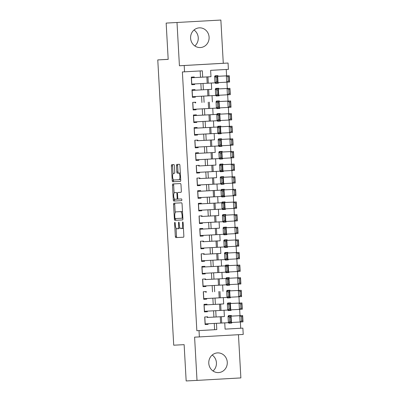 <?xml version="1.0" encoding="UTF-8"?>
<svg xmlns="http://www.w3.org/2000/svg" width="401" height="401" viewBox="0 0 401 401"><rect width="100%" height="100%" fill="white"/><g stroke="black" fill="none" stroke-linecap="round" stroke-linejoin="round"><path stroke-width="0.6" d="M174.846 222.339L174.846 222.339A0.867 0.301 -93.2 0 0 174.6 223.222L175.332 236.389A1.243 0.426 -93.2 0 0 175.828 237.603L183.498 237.212A1.243 0.426 -93.2 0 0 183.853 235.948L183.117 222.786A0.867 0.301 -93.2 0 0 182.771 221.933L182.771 221.933A0.867 0.301 -93.2 0 0 182.52 222.816L182.615 224.52A3.97 1.363 -93.2 0 1 181.478 228.555L180.836 228.585A3.97 1.363 -93.2 0 1 179.252 224.69L179.157 222.986A0.867 0.301 -93.2 0 0 178.811 222.134A0.867 0.301 -93.2 0 0 178.806 222.134A0.867 0.301 -93.2 0 0 178.56 223.021L178.656 224.72A3.97 1.363 -93.2 0 1 177.518 228.755L176.876 228.791A3.97 1.363 -93.2 0 1 175.292 224.896L175.197 223.192A0.867 0.301 -93.2 0 0 174.846 222.339M194.019 30A9.86 9.263 -92.9 0 1 198.249 37.734A9.86 9.263 -92.9 0 1 194.836 45.955M190.605 38.22A9.86 9.263 87.1 0 0 200.36 47.549A9.86 9.263 87.1 0 0 209.096 37.178A9.86 9.263 87.1 0 0 199.347 27.849A9.86 9.263 87.1 0 0 190.605 38.22M212.189 355.045A9.86 9.263 -92.9 0 1 216.425 362.78A9.86 9.263 -92.9 0 1 213.011 371M208.781 363.266A9.86 9.263 87.1 0 0 218.53 372.589A9.86 9.263 87.1 0 0 227.272 362.218A9.86 9.263 87.1 0 0 217.517 352.895A9.86 9.263 87.1 0 0 208.781 363.266M174.4 165.793A1.243 0.426 -93.2 0 0 173.904 164.575L171.753 164.686A1.243 0.426 -93.2 0 0 171.397 165.949L172.214 180.57A1.243 0.426 -93.2 0 0 172.711 181.788L180.375 181.392A1.243 0.426 -93.2 0 0 180.731 180.129L179.914 165.508A1.243 0.426 -93.2 0 0 179.417 164.295L176.821 164.425A1.243 0.426 -93.2 0 0 176.465 165.688L176.816 171.944A1.243 0.426 -93.2 0 0 177.307 173.162L178.595 173.097A3.318 1.143 -93.2 0 1 179.924 176.35A3.318 1.143 -93.2 0 1 178.971 179.723L173.924 179.984A3.318 1.143 -93.2 0 1 172.595 176.731A3.318 1.143 -93.2 0 1 173.548 173.357L174.39 173.312A1.243 0.426 -93.2 0 0 174.395 173.312A1.243 0.426 -93.2 0 0 174.751 172.049L174.4 165.793M180.154 179.658L178.971 179.723A3.318 1.143 -93.2 0 0 178.971 179.723L180.154 179.658A3.318 1.143 -93.2 0 0 180.681 179.217M178.701 228.69L177.518 228.755A3.97 1.363 -93.2 0 0 177.518 228.755L178.701 228.69A3.97 1.363 -93.2 0 0 179.683 227.136M182.661 228.485L181.478 228.555A3.97 1.363 -93.2 0 0 181.478 228.555L182.661 228.485A3.97 1.363 -93.2 0 0 183.392 227.748M166.159 23.088L220.866 20.05L166.159 23.088L168.184 59.378L157.773 59.914L173.723 345.196L184.134 344.659L186.164 380.95L197.011 380.394L194.595 337.156L199.367 336.915L199.016 330.599L196.846 330.715L182.38 71.939L184.55 71.829L184.194 65.518L228.054 63.037L228.41 69.348L210.625 70.355L210.981 76.701L194.29 77.599L194.254 76.967L191.292 77.137L191.713 84.706L194.675 84.541L194.64 83.919M177.006 22.526L179.422 65.764L184.194 65.518M173.909 203.222L173.909 203.222A1.243 0.426 -93.2 0 0 173.553 204.48L174.37 219.101A1.243 0.426 -93.2 0 0 174.861 220.319L182.53 219.923A1.243 0.426 -93.2 0 0 182.886 218.665L182.069 204.044A1.243 0.426 -93.2 0 0 181.573 202.826L173.909 203.222M173.292 199.833L172.475 185.217A1.243 0.426 -93.2 0 1 172.831 183.954L180.495 183.558A1.243 0.426 -93.2 0 1 180.991 184.776L181.342 191.036A1.243 0.426 -93.2 0 1 180.986 192.295L177.874 192.455A1.243 0.426 -93.2 0 0 177.518 193.718L177.753 197.868A1.243 0.426 -93.2 0 0 178.244 199.086L181.483 198.916A0.867 0.301 -93.2 0 1 181.828 199.768A0.867 0.301 -93.2 0 1 181.583 200.65A0.867 0.301 -93.2 0 0 181.583 200.65L173.783 201.051A1.243 0.426 -93.2 0 1 173.292 199.833L174.475 199.768L174.425 198.831M197.011 380.394L240.871 377.912L238.455 334.705M218.385 83.202L215.422 83.353L218.385 83.202L218.355 82.621M217.999 76.27L217.964 75.629L214.996 75.794L215.036 76.446M219.056 95.248L219.091 95.824L216.124 95.979M218.705 88.892L218.665 88.25L215.703 88.421L215.738 89.067M219.763 107.869L219.798 108.445L216.831 108.601M219.407 101.518L219.372 100.872L216.41 101.042L216.445 101.689M220.5 121.072L217.537 121.222L220.5 121.072L220.47 120.49M220.114 114.14L220.079 113.498L217.116 113.663L217.152 114.315M221.177 133.117L221.207 133.693L218.244 133.844M220.821 126.761L220.786 126.12L217.823 126.285L217.858 126.937M221.883 145.738L221.913 146.315L218.951 146.47M221.527 139.388L221.492 138.741L218.525 138.911L218.565 139.558M222.62 158.941L219.653 159.092L222.62 158.941L222.585 158.36M222.229 152.009L222.194 151.367L219.232 151.533L219.267 152.185M223.292 170.986L223.327 171.563L220.36 171.713M222.936 164.631L222.901 163.989L219.938 164.154L219.974 164.806M223.999 183.608L224.029 184.184L221.066 184.34M223.643 177.257L223.608 176.61L220.645 176.781L220.68 177.427M224.735 196.811L221.773 196.961L224.735 196.811L224.705 196.229M224.349 189.879L224.314 189.237L221.347 189.402L221.387 190.054M225.412 208.856L225.442 209.432L222.48 209.583M225.056 202.5L225.021 201.858L222.054 202.024L222.094 202.675M226.114 221.477L226.149 222.054L223.182 222.209M225.758 215.126L225.723 214.48L222.761 214.65L222.796 215.297M226.856 234.68L223.888 234.831L226.856 234.68L226.821 234.099M226.465 227.748L226.43 227.106L223.467 227.272L223.502 227.923M227.527 246.725L227.557 247.302L224.595 247.452M227.172 240.369L227.136 239.728L224.174 239.893L224.209 240.545M228.234 259.347L228.264 259.923L225.302 260.079M227.878 252.996L227.843 252.349L224.876 252.52L224.916 253.166M228.971 272.55L226.009 272.7L228.971 272.55L228.941 271.968M228.585 265.617L228.545 264.976L225.583 265.141L225.623 265.793M229.643 284.59L229.678 285.171L226.71 285.322M229.287 278.239L229.252 277.597L226.289 277.763L226.324 278.414M230.349 297.216L230.385 297.793L227.417 297.948M229.994 290.865L229.958 290.219L226.996 290.389L227.031 291.036M231.086 310.414L228.124 310.569L231.086 310.414L231.056 309.838M230.7 303.487L230.665 302.845L227.703 303.011L227.738 303.662M224.039 310.249L224.39 316.539L207.698 317.437L207.663 316.805L204.7 316.975L205.122 324.544L208.084 324.379L208.049 323.757M223.332 297.622L223.683 303.918L206.991 304.81L206.956 304.184L203.994 304.349L204.415 311.923L207.382 311.757L207.347 311.131M206.284 292.199L206.249 291.557L203.287 291.727L203.713 299.301L206.675 299.131L206.64 298.509M205.016 279.597L228.971 278.334L205.583 279.567L205.548 278.936L202.58 279.106L203.006 286.68L205.969 286.509L205.934 285.888M201.914 267.111L228.264 265.713L204.876 266.946L204.841 266.314L201.878 266.48L202.299 274.053L205.262 273.888L205.227 273.261M204.169 254.329L204.134 253.693L201.172 253.858L201.593 261.432L204.555 261.267L204.52 260.64M219.803 234.51L220.154 240.8L203.462 241.698L203.427 241.066L200.465 241.237L200.886 248.81L203.853 248.64L203.818 248.018M219.096 221.883L219.452 228.179L202.756 229.076L202.721 228.445L199.758 228.61L200.184 236.184L203.147 236.019L203.112 235.392M202.054 216.46L202.019 215.823L199.051 215.989L199.477 223.563L202.44 223.397L202.405 222.771M198.385 203.994L224.735 202.595L201.347 203.828L201.312 203.197L198.35 203.367L198.771 210.941L201.733 210.771L201.698 210.149M197.678 191.372L224.029 189.974L200.64 191.207L200.605 190.575L197.643 190.741L198.064 198.315L201.026 198.149L200.996 197.523M199.934 178.59L199.898 177.954L196.936 178.119L197.357 185.693L200.325 185.528L200.289 184.901M215.568 158.771L215.923 165.062L199.227 165.959L199.192 165.327L196.229 165.498L196.655 173.072L199.618 172.901L199.583 172.28M214.866 146.144L215.217 152.44L198.525 153.337L198.49 152.706L195.523 152.871L195.949 160.445L198.911 160.28L198.876 159.658M197.818 140.721L197.783 140.084L194.821 140.25L195.242 147.824L198.204 147.658L198.169 147.032M194.149 128.26L220.5 126.856L197.112 128.089L197.076 127.458L194.114 127.628L194.535 135.202L197.498 135.032L197.467 134.41M193.442 115.633L219.793 114.235L196.405 115.468L196.37 114.836L193.407 115.002L193.828 122.576L196.796 122.41L196.761 121.789M195.703 102.851L195.663 102.215L192.701 102.38L193.127 109.954L196.089 109.789L196.054 109.162M211.337 83.032L211.688 89.323L194.996 90.22L194.961 89.588L191.994 89.759L192.42 97.333L195.382 97.162L195.347 96.541M196.846 330.715L214.625 329.707L214.274 323.422M213.923 317.101L213.568 310.795M213.217 304.479L212.866 298.174M212.51 291.853L212.159 285.552M211.803 279.231L211.452 272.931M211.101 266.61L210.746 260.304M210.395 253.983L210.039 247.683M209.688 241.362L209.337 235.061M208.981 228.74L208.63 222.435M208.274 216.114L207.924 209.813M207.573 203.492L207.217 197.192M206.866 190.871L206.51 184.565M206.159 178.244L205.808 171.944M205.452 165.623L205.101 159.322M204.746 153.002L204.395 146.696M204.044 140.38L203.688 134.074M203.337 127.754L202.981 121.453M202.63 115.132L202.279 108.826M201.924 102.511L201.573 96.205M201.217 89.884L200.866 83.583M200.515 77.263L200.159 70.947M224.745 322.87L225.096 329.126L240.705 328.234L240.359 322.013M240.004 315.687L239.653 309.387M239.297 303.066L238.946 296.765M238.59 290.439L238.239 284.144M237.888 277.818L237.532 271.517M237.181 265.196L236.831 258.896M236.475 252.575L236.124 246.274M235.768 239.948L235.417 233.648M235.066 227.327L234.71 221.026M234.359 214.705L234.004 208.405M233.653 202.079L233.302 195.778M232.946 189.457L232.595 183.157M232.239 176.836L231.888 170.535M231.537 164.209L231.182 157.909M230.831 151.588L230.475 145.287M230.124 138.967L229.773 132.666M229.417 126.34L229.066 120.044M228.71 113.719L228.359 107.418M228.009 101.097L227.653 94.796M227.302 88.471L226.946 82.175M226.595 75.849L226.239 69.473M228.801 322.665L228.831 323.206L231.793 323.041L231.763 322.459M231.407 316.108L231.372 315.467L228.405 315.632L228.445 316.284M228.094 310.043L228.124 310.585M230.385 297.793L227.417 297.963L227.387 297.417M229.678 285.171L226.715 285.337L226.68 284.795M225.979 272.174L226.009 272.715M228.264 259.923L225.302 260.094L225.272 259.547M227.557 247.302L224.595 247.467L224.565 246.926M223.858 234.304L223.888 234.846M226.149 222.054L223.187 222.224L223.151 221.678M225.442 209.432L222.48 209.598L222.45 209.056M221.743 196.435L221.773 196.976M224.029 184.184L221.066 184.355L221.036 183.808M223.327 171.563L220.36 171.728L220.329 171.187M219.628 158.565L219.658 159.107M221.913 146.315L218.951 146.485L218.921 145.939M221.207 133.693L218.244 133.859L218.214 133.317M217.507 120.696L217.537 121.237M219.798 108.445L216.831 108.616L216.801 108.069M219.091 95.824L216.129 95.994L216.099 95.448M215.392 82.827L215.422 83.368M168.184 59.323L157.773 59.914M179.422 65.764L223.282 63.283L220.866 20.05M223.282 63.283L228.054 63.037M240.705 328.234L242.876 328.123L243.227 334.434L199.367 336.915M202.68 77.147L202.33 70.822L184.55 71.829M199.016 330.599L216.796 329.597L216.445 323.306M216.089 316.985L215.738 310.68M215.387 304.359L215.031 298.058M214.68 291.738L214.329 285.437M213.974 279.116L213.623 272.81M213.267 266.49L212.916 260.189M212.565 253.868L212.209 247.567M211.858 241.247L211.502 234.941M211.152 228.62L210.801 222.319M210.445 215.999L210.094 209.698M209.738 203.377L209.387 197.071M209.036 190.756L208.68 184.45M208.33 178.129L207.974 171.828M207.623 165.508L207.272 159.202M206.916 152.886L206.565 146.581M206.209 140.26L205.858 133.959M205.507 127.638L205.152 121.333M204.801 115.017L204.445 108.711M204.094 102.39L203.743 96.09M203.387 89.769L203.036 83.468M225.096 329.126L242.876 328.123M212.039 95.654L212.395 101.949M212.746 108.28L213.096 114.571M213.452 120.901L213.803 127.192M214.159 133.523L214.51 139.819L197.818 140.711M216.274 171.392L216.625 177.688L199.934 178.58M216.981 184.014L217.332 190.31M217.688 196.64L218.039 202.931M218.395 209.262L218.745 215.553L202.054 216.45M220.51 247.131L220.861 253.422L204.169 254.319M221.217 259.753L221.568 266.048M221.923 272.379L222.274 278.67M222.625 285.001L222.981 291.291M214.625 329.707L216.796 329.597M231.793 323.041L228.831 323.191M208.084 324.379L205.122 324.529M207.382 311.757L204.415 311.908M206.675 299.131L203.708 299.286M205.969 286.509L203.006 286.665M205.262 273.888L202.299 274.038M204.555 261.267L201.593 261.417M203.853 248.64L200.886 248.795M203.147 236.019L200.179 236.169M202.44 223.397L199.477 223.547M201.733 210.771L198.771 210.926M201.026 198.149L198.064 198.3M200.325 185.528L197.357 185.678M199.618 172.901L196.65 173.057M198.911 160.28L195.949 160.43M198.204 147.658L195.242 147.809M197.498 135.032L194.535 135.187M196.796 122.41L193.828 122.561M196.089 109.789L193.127 109.939M195.382 97.162L192.42 97.318M194.675 84.541L191.713 84.691M176.064 228.129L176.52 236.319A1.243 0.426 -93.2 0 0 177.016 237.537L183.538 237.202M175.528 218.545L175.553 219.036A1.243 0.426 -93.2 0 0 176.049 220.254L182.57 219.918M175.052 203.162A1.243 0.426 -93.2 0 0 174.736 204.415L175.192 212.62M174.886 217.708A0.867 0.301 -93.2 0 0 175.237 218.56L181.964 218.214A0.867 0.301 -93.2 0 0 182.214 217.332L182.114 215.537A3.97 1.363 -93.2 0 0 180.53 211.643L175.929 211.878A3.97 1.363 -93.2 0 0 174.786 215.913L174.886 217.708M182.525 212.234A3.97 1.363 -93.2 0 0 181.713 211.573L180.53 211.643M177.112 211.813L175.929 211.878L177.112 211.813A3.97 1.363 -93.2 0 0 177.112 211.813L181.713 211.573M174.104 193.097L173.658 185.147L172.475 185.217M173.974 183.894A1.243 0.426 -93.2 0 0 173.658 185.147M181.026 192.29L179.062 192.39M181.613 200.645L173.783 201.051M174.651 192.62A3.318 1.143 -93.2 0 0 174.646 192.62A3.318 1.143 -93.2 0 0 173.693 195.999A3.318 1.143 -93.2 0 0 175.021 199.252L176.796 199.157A1.243 0.426 -93.2 0 0 176.801 199.157A1.243 0.426 -93.2 0 0 177.157 197.899L176.921 193.748A1.243 0.426 -93.2 0 0 176.425 192.53L175.833 192.555A3.318 1.143 -93.2 0 0 175.828 192.555L176.425 192.53M177.984 199.091L176.801 199.157L177.984 199.091A1.243 0.426 -93.2 0 0 178.109 199.026M174.475 199.768A1.243 0.426 -93.2 0 0 174.971 200.986M180.355 173.412A3.318 1.143 -93.2 0 0 179.783 173.026L178.595 173.097M177.964 164.37A1.243 0.426 -93.2 0 0 177.648 165.623L177.999 171.879A1.243 0.426 -93.2 0 0 178.495 173.097L179.783 173.026M173.347 179.603L173.397 180.5A1.243 0.426 -93.2 0 0 173.894 181.718L180.415 181.382M172.896 164.631A1.243 0.426 -93.2 0 0 172.58 165.884L173.021 173.793M241.608 320.995L242.755 320.93L242.51 316.509L241.362 316.574L241.608 320.995L240.124 322.023L239.768 315.712L242.645 315.552L243.001 321.863L231.437 322.479M241.362 316.574L239.768 315.712L227.953 316.289M228.44 316.249L242.645 315.552L242.51 316.509M242.755 320.93L243.001 321.863M207.132 317.467L224.38 316.539M230.68 317.181L231.086 316.204L231.437 322.514L228.405 322.685L228.054 316.374L229.467 317.246L229.713 321.667L230.926 321.597L230.68 317.181L229.467 317.246M205.086 323.913L228.405 322.685L229.713 321.667M231.437 322.514L230.926 321.597M240.901 308.369L242.054 308.304L241.803 303.888L240.655 303.953L240.901 308.369L239.417 309.402L239.066 303.091L241.943 302.925L242.294 309.236L230.73 309.853M240.655 303.953L239.066 303.091L227.247 303.667M227.738 303.627L241.943 302.925L241.803 303.888M242.054 308.304L242.294 309.236M240.194 295.748L241.347 295.682L241.101 291.266L239.948 291.332L240.194 295.748L238.71 296.78L238.359 290.464L241.237 290.304L241.587 296.615L230.024 297.231M239.948 291.332L238.359 290.464L226.545 291.046M227.031 291.006L241.237 290.304L241.101 291.266M241.347 295.682L241.587 296.615M239.487 283.126L240.64 283.061L240.394 278.64L239.242 278.705L239.487 283.126L238.004 284.154L237.653 277.843L240.53 277.682L240.881 283.993L229.322 284.61M239.242 278.705L237.653 277.843L225.838 278.419M226.324 278.379L240.53 277.682L240.394 278.64M240.64 283.061L240.881 283.993M238.785 270.5L239.933 270.434L239.688 266.018L238.535 266.084L238.785 270.5L237.302 271.532L236.946 265.221L239.823 265.056L240.179 271.367L228.615 271.988M238.535 266.084L236.946 265.221L225.131 265.798M225.618 265.758L239.823 265.056L239.688 266.018M239.933 270.434L240.179 271.367M204.029 304.981L223.673 303.918M206.43 304.84L204.029 304.966M229.974 304.554L230.38 303.582L230.735 309.893L227.698 310.063L227.347 303.752L228.76 304.625L229.006 309.041L230.224 308.976L229.974 304.554L228.76 304.625M204.38 311.291L227.698 310.063L229.006 309.041M230.735 309.893L230.224 308.976M205.723 292.219L206.284 292.189M229.267 291.933L229.673 290.956L230.029 297.271L226.996 297.442L226.64 291.126L228.054 292.003L228.304 296.419L229.517 296.349L229.267 291.933L228.054 292.003M203.678 298.67L226.996 297.442L228.304 296.419M230.029 297.271L229.517 296.349M228.565 279.312L228.971 278.334L229.322 284.645L226.289 284.815L225.933 278.505L227.352 279.377L227.598 283.798L228.811 283.728L228.565 279.312L227.352 279.377M202.971 286.043L226.289 284.815L227.598 283.798M229.322 284.645L228.811 283.728M204.31 266.976L201.909 267.096M227.858 266.685L228.264 265.713L228.615 272.023L225.583 272.194L225.232 265.883L226.645 266.755L226.891 271.171L228.104 271.106L227.858 266.685L226.645 266.755M202.264 273.422L225.583 272.194L226.891 271.171M228.615 272.023L228.104 271.106M238.079 257.878L239.227 257.813L238.981 253.397L237.833 253.462L238.079 257.878L236.595 258.911L236.239 252.595L239.116 252.435L239.472 258.745L227.908 259.362M237.833 253.462L236.239 252.595L224.425 253.176M224.911 253.136L239.116 252.435L238.981 253.397M239.227 257.813L239.472 258.745M203.603 254.349L220.851 253.427M227.151 254.064L227.557 253.086L227.908 259.402L224.876 259.572L224.525 253.262L225.938 254.134L226.184 258.55L227.397 258.48L227.151 254.064L225.938 254.134M201.558 260.8L224.876 259.572L226.184 258.55M227.908 259.402L227.397 258.48M237.372 245.257L238.525 245.191L238.274 240.77L237.126 240.836L237.372 245.257L235.888 246.284L235.537 239.973L238.415 239.813L238.765 246.124L227.202 246.74M237.126 240.836L235.537 239.973L223.718 240.55M224.209 240.51L238.415 239.813L238.274 240.77M238.525 245.191L238.765 246.124M202.901 241.728L220.144 240.8M226.445 241.442L226.851 240.465L227.207 246.775L224.169 246.946L223.818 240.635L225.232 241.507L225.477 245.928L226.695 245.858L226.445 241.442L225.232 241.507M200.851 248.179L224.169 246.946L225.477 245.928M227.207 246.775L226.695 245.858M236.665 232.63L237.818 232.565L237.572 228.149L236.42 228.214L236.665 232.63L235.181 233.663L234.831 227.352L237.708 227.187L238.059 233.502L226.495 234.119M236.42 228.214L234.831 227.352L223.016 227.928M223.502 227.888L237.708 227.187L237.572 228.149M237.818 232.565L238.059 233.502M199.793 229.242L219.437 228.179M202.194 229.106L199.793 229.227M225.738 228.816L226.144 227.843L226.5 234.154L223.467 234.324L223.111 228.014L224.525 228.886L224.776 233.302L225.989 233.237L225.738 228.816L224.525 228.886M200.149 235.552L223.467 234.324L224.776 233.302M226.5 234.154L225.989 233.237M235.958 220.009L237.111 219.943L236.866 215.527L235.713 215.593L235.958 220.009L234.475 221.041L234.124 214.73L237.001 214.565L237.352 220.876L225.793 221.492M235.713 215.593L234.124 214.73L222.309 215.307M222.796 215.267L237.001 214.565L236.866 215.527M237.111 219.943L237.352 220.876M201.487 216.48L218.735 215.558M225.036 216.194L225.442 215.217L225.793 221.532L222.761 221.703L222.405 215.392L223.823 216.264L224.069 220.68L225.282 220.61L225.036 216.194L223.823 216.264M199.442 222.931L222.761 221.703L224.069 220.68M225.793 221.532L225.282 220.61M235.257 207.387L236.405 207.322L236.159 202.901L235.006 202.966L235.257 207.387L233.773 208.415L233.417 202.104L236.294 201.944L236.65 208.254L225.086 208.871M235.006 202.966L233.417 202.104L221.603 202.68M222.089 202.64L236.294 201.944L236.159 202.901M236.405 207.322L236.65 208.254M200.781 203.858L198.38 203.984M224.329 203.573L224.735 202.595L225.086 208.906L222.054 209.076L221.703 202.766L223.116 203.638L223.362 208.059L224.575 207.989L224.329 203.573L223.116 203.638M198.736 210.309L222.054 209.076L223.362 208.059M225.086 208.906L224.575 207.989M234.55 194.761L235.703 194.696L235.452 190.28L234.304 190.345L234.55 194.761L233.066 195.793L232.71 189.483L235.587 189.317L235.943 195.633L224.38 196.249M234.304 190.345L232.71 189.483L220.896 190.059M221.382 190.019L235.587 189.317L235.452 190.28M235.703 194.696L235.943 195.633M200.074 191.237L197.678 191.357M223.623 190.946L224.029 189.974L224.38 196.284L221.347 196.455L220.996 190.144L222.41 191.016L222.655 195.432L223.868 195.367L223.623 190.946L222.41 191.016M198.029 197.683L221.347 196.455L222.655 195.432M224.38 196.284L223.868 195.367M233.843 182.139L234.996 182.074L234.745 177.658L233.598 177.723L233.843 182.139L232.359 183.172L232.009 176.861L234.886 176.696L235.237 183.006L223.673 183.623M233.598 177.723L232.009 176.861L220.189 177.437M220.68 177.397L234.886 176.696L234.745 177.658M234.996 182.074L235.237 183.006M199.372 178.61L216.615 177.688M222.916 178.325L223.322 177.347L223.678 183.663L220.64 183.833L220.289 177.523L221.703 178.395L221.948 182.811L223.167 182.746L222.916 178.325L221.703 178.395M197.322 185.061L220.64 183.833L221.948 182.811M223.678 183.663L223.167 182.746M233.136 169.518L234.289 169.453L234.044 165.032L232.891 165.097L233.136 169.518L231.653 170.545L231.302 164.235L234.179 164.074L234.53 170.385L222.966 171.001M232.891 165.097L231.302 164.235L219.487 164.811M219.974 164.771L234.179 164.074L234.044 165.032M234.289 169.453L234.53 170.385M198.665 165.989L215.908 165.062M222.209 165.703L222.615 164.726L222.971 171.037L219.938 171.207L219.583 164.896L220.996 165.768L221.247 170.189L222.46 170.119L222.209 165.703L220.996 165.768M196.62 172.44L219.938 171.207L221.247 170.189M222.971 171.037L222.46 170.119M195.558 153.503L215.207 152.44M197.959 153.367L195.558 153.488M221.507 153.077L221.913 152.104L222.264 158.415L219.232 158.585L218.876 152.275L220.294 153.147L220.54 157.568L221.753 157.498L221.507 153.077L220.294 153.147M195.914 159.814L219.232 158.585L220.54 157.568M222.264 158.415L221.753 157.498M197.252 140.741L214.5 139.819M220.801 140.455L221.207 139.483L221.558 145.794L218.525 145.964L218.174 139.653L219.588 140.525L219.833 144.941L221.046 144.876L220.801 140.455L219.588 140.525M195.207 147.192L218.525 145.964L219.833 144.941M221.558 145.794L221.046 144.876M232.43 156.891L233.582 156.826L233.337 152.41L232.184 152.475L232.43 156.891L230.946 157.924L230.595 151.613L233.472 151.448L233.823 157.763L222.264 158.38M232.184 152.475L230.595 151.613L218.781 152.19M219.267 152.149L233.472 151.448L233.337 152.41M233.582 156.826L233.823 157.763M231.728 144.27L232.876 144.205L232.63 139.789L231.477 139.854L231.728 144.27L230.244 145.302L229.888 138.992L232.765 138.826L233.121 145.137L221.558 145.753M231.477 139.854L229.888 138.992L218.074 139.568M218.56 139.528L232.765 138.826L232.63 139.789M232.876 144.205L233.121 145.137M231.021 131.648L232.174 131.583L231.923 127.162L230.775 127.227L231.021 131.648L229.537 132.676L229.182 126.365L232.059 126.205L232.415 132.515L220.851 133.132M230.775 127.227L229.182 126.365L217.367 126.942M217.853 126.901L232.059 126.205L231.923 127.162M232.174 131.583L232.415 132.515M196.55 128.119L194.149 128.245M220.094 127.834L220.5 126.856L220.851 133.167L217.818 133.343L217.467 127.027L218.881 127.899L219.126 132.32L220.339 132.25L220.094 127.834L218.881 127.899M194.5 134.571L217.818 133.343L219.126 132.32M220.851 133.167L220.339 132.25M230.314 119.027L231.467 118.962L231.217 114.541L230.069 114.606L230.314 119.027L228.831 120.054L228.48 113.744L231.357 113.583L231.708 119.894L220.144 120.511M230.069 114.606L228.48 113.744L216.66 114.32M217.152 114.28L231.357 113.583L231.217 114.541M231.467 118.962L231.708 119.894M195.843 115.498L193.442 115.618M219.387 115.212L219.793 114.235L220.149 120.546L217.111 120.716L216.761 114.405L218.174 115.277L218.42 119.698L219.638 119.628L219.387 115.212L218.174 115.277M193.793 121.944L217.111 120.716L218.42 119.698M220.149 120.546L219.638 119.628M229.608 106.4L230.76 106.335L230.515 101.919L229.362 101.984L229.608 106.4L228.124 107.433L227.773 101.122L230.65 100.957L231.001 107.267L219.437 107.884M229.362 101.984L227.773 101.122L215.959 101.699M216.445 101.659L230.65 100.957L230.515 101.919M230.76 106.335L231.001 107.267M195.137 102.872L195.698 102.841M218.685 102.586L219.086 101.613L219.442 107.924L216.41 108.095L216.054 101.784L217.467 102.656L217.718 107.072L218.931 107.007L218.685 102.586L217.467 102.656M193.092 109.323L216.41 108.095L217.718 107.072M219.442 107.924L218.931 107.007M228.906 93.779L230.054 93.714L229.808 89.293L228.655 89.358L228.906 93.779L227.417 94.811L227.066 88.496L229.943 88.335L230.299 94.646L218.735 95.263M228.655 89.358L227.066 88.496L215.252 89.077M215.738 89.032L229.943 88.335L229.808 89.293M230.054 93.714L230.299 94.646M192.029 90.39L211.678 89.323M194.43 90.25L192.029 90.375M217.979 89.964L218.385 88.987L218.735 95.298L215.703 95.473L215.347 89.157L216.766 90.035L217.011 94.451L218.224 94.38L217.979 89.964L216.766 90.035M192.385 96.701L215.703 95.473L217.011 94.451M218.735 95.298L218.224 94.38M228.199 81.157L229.347 81.092L229.101 76.671L227.948 76.736L228.199 81.157L226.715 82.185L226.359 75.874L229.237 75.714L229.593 82.025L218.029 82.641M227.948 76.736L226.359 75.874L214.545 76.451M215.031 76.411L229.237 75.714L229.101 76.671M229.347 81.092L229.593 82.025M191.327 77.764L210.971 76.701M193.723 77.629L191.322 77.749M217.272 77.343L217.678 76.365L218.029 82.676L214.996 82.847L214.645 76.536L216.059 77.408L216.304 81.829L217.517 81.759L217.272 77.343L216.059 77.408M191.678 84.075L214.996 82.847L216.304 81.829M218.029 82.676L217.517 81.759M175.192 223.187L174.6 223.222M183.117 222.781L182.52 222.816M179.157 222.986L178.56 223.021M179.252 224.69L178.656 224.72M183.212 224.485L182.615 224.52M177.016 237.537L175.828 237.603M176.52 236.319L175.332 236.389M176.049 220.254L174.861 220.319M175.553 219.036L174.37 219.101M174.736 204.415L173.553 204.48M182.856 218.164L181.964 218.214L182.856 218.164M182.811 217.297L182.214 217.332M182.711 215.502L182.114 215.537M177.748 197.863L177.157 197.899M177.518 193.713L176.921 193.748M178.495 173.097L177.307 173.162M177.999 171.879L176.816 171.944M177.648 165.623L176.465 165.688M173.894 181.718L172.711 181.788M173.397 180.5L172.214 180.57M172.58 165.884L171.397 165.949M220.254 316.77L220.605 323.081M221.347 316.71L221.698 323.021M204.836 317.597L205.192 323.908M219.547 304.143L219.898 310.459M220.64 304.088L220.991 310.399M204.129 304.976L204.485 311.286M218.841 291.522L219.197 297.833M219.933 291.467L220.289 297.778M203.427 292.354L203.778 298.665M218.134 278.901L218.49 285.211M219.227 278.84L219.583 285.151M202.721 279.728L203.071 286.038M217.432 266.274L217.783 272.59M218.525 266.219L218.876 272.53M202.014 267.106L202.365 273.417M216.725 253.653L217.076 259.963M217.818 253.597L218.169 259.908M201.307 254.485L201.663 260.795M216.019 241.031L216.37 247.342M217.111 240.971L217.462 247.282M200.6 241.858L200.956 248.169M215.312 228.405L215.668 234.72M216.405 228.349L216.761 234.66M199.898 229.237L200.249 235.547M214.605 215.783L214.961 222.094M215.698 215.728L216.054 222.039M199.192 216.615L199.543 222.926M213.903 203.162L214.254 209.472M214.996 203.101L215.347 209.417M198.485 203.989L198.836 210.299M213.197 190.54L213.548 196.851M214.289 190.48L214.64 196.791M197.778 191.367L198.134 197.678M212.49 177.914L212.841 184.224M213.583 177.859L213.933 184.169M197.071 178.746L197.427 185.056M211.783 165.292L212.139 171.603M212.876 165.232L213.232 171.548M196.37 166.119L196.721 172.435M211.076 152.671L211.432 158.981M212.169 152.611L212.525 158.921M195.663 153.498L196.014 159.809M210.375 140.044L210.725 146.355M211.467 139.989L211.818 146.3M194.956 140.876L195.307 147.187M209.668 127.423L210.019 133.733M210.761 127.363L211.111 133.678M194.249 128.25L194.605 134.566M208.961 114.801L209.312 121.112M210.054 114.741L210.405 121.052M193.543 115.628L193.899 121.939M208.254 102.175L208.61 108.486M209.347 102.12L209.703 108.43M192.841 103.007L193.192 109.318M207.548 89.553L207.903 95.864M208.64 89.498L208.996 95.809M192.134 90.38L192.485 96.696M206.846 76.932L207.197 83.243M207.939 76.872L208.289 83.182M191.427 77.759L191.778 84.07M175.833 192.555L174.646 192.62"/></g></svg>
